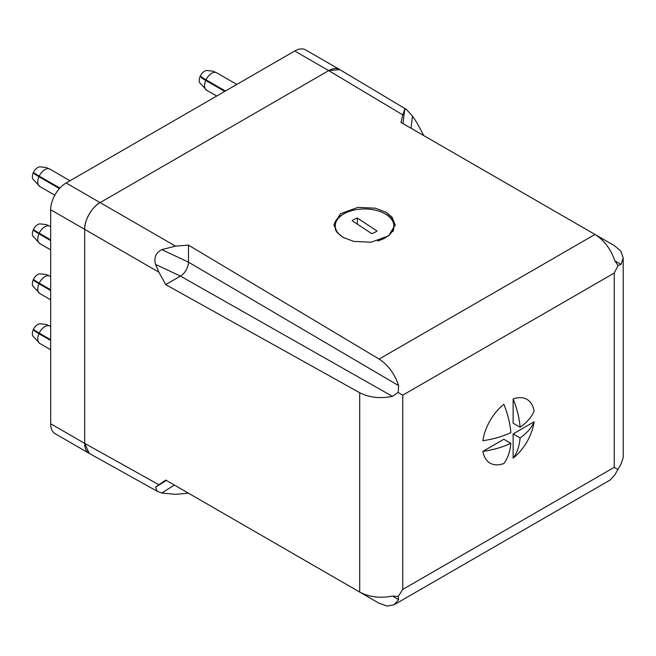 <?xml version="1.0" encoding="UTF-8"?>
<svg xmlns="http://www.w3.org/2000/svg" width="656" height="656" viewBox="0 0 656 656"><rect width="100%" height="100%" fill="white"/><g stroke="black" fill="none" stroke-linecap="round" stroke-linejoin="round"><path stroke-width="0.98" d="M423.776 135.595L417.142 123.156L412.517 116.055L406.417 109.445L404.736 109.322L402.8 114.898L328.713 70.618L100.114 202.597L175.505 246.123L161.72 249.624C155.792 252.872 153.725 257.808 155.529 264.425L158.941 272.224L84.665 229.346C83.976 220.924 92.471 206.214 100.114 202.597A21.845 12.612 120 0 0 84.665 229.346L84.665 443.374A21.845 12.612 120 0 0 89.191 453.37L55.211 433.755A21.845 12.612 120 0 1 50.684 423.751L50.684 209.731A21.845 12.612 120 0 1 66.133 182.975L294.733 50.996A21.845 12.612 120 0 1 305.655 49.913L339.636 69.536A21.845 12.612 120 0 0 328.713 70.618L100.114 202.597L66.133 182.975M334.019 225.721A30.578 17.655 180 0 1 346.27 212.642M382.825 212.642A30.578 17.655 180 0 1 386.171 214.315A30.578 17.655 180 0 1 395.084 225.877M386.171 212.314L375.388 208.198L358.004 207.362L340.464 213.7L333.961 224.639L336.954 232.331L342.924 237.283L353.707 241.392L371.083 242.228L388.623 235.898L395.125 224.951L392.14 217.259L386.171 212.314M595 234.454C604.192 240.252 610.81 249.034 614.844 260.801L618.018 265.573L621.035 264.376L623.2 257.898L623.2 457.519L621.035 464.095L614.844 474.821L610.236 479.979L394.1 604.766L398.627 599.65L398.167 596.435L392.436 596.074C380.234 598.461 369.32 597.124 359.701 592.065L359.701 392.739C369.32 397.618 380.234 398.823 392.436 396.355L398.167 392.509L398.627 385.621C394.666 373.822 388.163 364.974 379.135 359.078L595 234.454L400.988 122.442L402.8 114.898M404.736 109.322L402.964 123.582M412.517 116.055L411.009 128.223M623.2 257.898L620.838 251.158L614.434 245.672L595.107 234.52M618.018 469.507L614.246 467.326L614.246 273.06L618.042 265.59M175.505 246.123L188.477 245.131L379.135 359.078M161.72 249.624L188.477 262.154A11.373 6.568 -60 0 1 180.433 276.086L165.689 284.606L158.941 272.224M188.477 245.131L188.477 262.154L398.627 385.621M155.529 264.425L180.433 276.086L392.436 396.355M398.184 596.452L402.759 589.424L614.246 467.326M158.932 484.768L155.538 487.211L157.202 491.278L89.29 453.427L84.665 443.374L158.932 484.768L165.689 480.053L359.701 592.065M614.246 273.06L402.759 395.158L398.167 392.509M510.844 432.599A69.593 40.18 180 0 1 482.882 440.684A36.818 21.263 120 0 1 503.865 404.334A69.593 40.18 60 0 1 510.844 432.599M534.123 411.099A69.593 40.18 180 0 1 520.11 427.245L513.131 423.218L513.131 398.979A36.818 21.263 120 0 1 534.123 411.099M520.11 427.245A69.593 40.18 -120 0 0 513.131 398.979M513.131 458.15A69.593 40.18 -120 0 0 520.11 437.946L513.131 433.919L534.123 421.8A36.818 21.263 120 0 1 513.131 458.15L513.131 433.919M520.11 437.946A69.593 40.18 0 0 0 534.123 421.8M482.882 451.385A69.593 40.18 -0 0 0 510.844 443.3L503.865 439.266L482.882 451.385A36.818 21.263 120 0 0 503.865 463.505A69.593 40.18 60 0 0 510.844 443.3M157.202 491.278L161.704 493.041L175.521 494.321L188.477 493.205L379.135 603.282L387.089 606.087L394.1 604.766M161.704 493.041L174.373 485.063M155.538 487.211L166.329 480.422M50.684 209.731L84.665 229.346L84.665 443.374L50.684 423.751M359.701 392.739L165.689 284.606M294.733 50.996L328.713 70.618L339.726 69.585L406.417 109.445M34.875 330.386L33.243 329.845A21.845 3.616 23.2 0 0 38.925 333.707L50.684 340.497M33.243 329.845A7.569 4.371 120 0 0 32.8 335.938L39.844 343.482L50.684 349.746M50.684 339.882L40.475 333.986A19.221 3.182 -156.8 0 1 36.728 331.592M39.212 333.076A10.045 5.797 120 0 1 49.167 325.77A10.045 5.797 120 0 1 49.889 326.081L46.133 324.449L39.827 323.761A7.569 4.371 120 0 0 33.456 329.369A21.845 2.386 25.5 0 0 39.212 333.076L50.684 339.701M34.875 280.448L33.243 279.907A21.845 3.616 23.2 0 0 38.925 283.769L50.684 290.559M33.243 279.907A7.569 4.371 120 0 0 32.8 286L39.844 293.544L50.684 299.808M50.684 289.944L40.475 284.048A19.221 3.182 -156.8 0 1 36.728 281.654M39.212 283.138A10.045 5.797 120 0 1 49.167 275.832A10.045 5.797 120 0 1 49.889 276.143L46.133 274.511L39.827 273.823A7.569 4.371 120 0 0 33.456 279.431A21.845 2.386 25.5 0 0 39.212 283.138L50.684 289.763M50.684 240.006L40.475 234.11A19.221 3.182 -156.8 0 1 36.728 231.716M34.875 230.51L33.243 229.969A21.845 3.616 23.2 0 0 38.925 233.831L50.684 240.621M33.243 229.969A7.569 4.371 120 0 0 32.8 236.062L39.844 243.606L50.684 249.87M39.212 233.192A10.045 5.797 120 0 1 49.167 225.894A10.045 5.797 120 0 1 49.889 226.205L46.133 224.573L39.827 223.876A7.569 4.371 120 0 0 33.456 229.485A21.845 2.386 25.5 0 0 39.212 233.192L50.684 239.817M201.695 77.129L200.055 76.58A21.845 3.616 23.2 0 0 205.738 80.442L224.729 91.414M200.055 76.58A7.569 4.371 120 0 0 199.613 82.672L206.656 90.225L216.718 96.038M225.262 91.102L207.288 80.729A19.221 3.182 -156.8 0 1 203.549 78.326M206.025 79.811A10.045 5.797 120 0 1 215.988 72.513A10.045 5.797 120 0 1 216.701 72.816L212.946 71.192L206.648 70.495A7.569 4.371 120 0 0 200.269 76.104A21.845 2.386 25.5 0 0 206.025 79.811L225.426 91.012M34.875 173.438L33.243 172.889A7.569 4.371 120 0 0 32.8 178.981L39.844 186.534L54.825 195.185M33.243 172.889A21.845 3.616 23.2 0 0 38.925 176.751L59.442 188.6M39.212 176.12A10.045 5.797 120 0 1 49.167 168.822A10.045 5.797 120 0 1 49.889 169.133L46.133 167.501L39.827 166.804A7.569 4.371 120 0 0 33.456 172.413A21.845 2.386 25.5 0 0 39.212 176.12L59.917 188.075M59.803 188.198L40.475 177.038A19.221 3.182 -156.8 0 1 36.728 174.635M344.17 237.98A29.274 16.9 180 0 1 342.53 236.98A29.274 16.9 180 0 1 335.273 225.844A29.274 16.9 180 0 1 354.24 210.027A29.274 16.9 180 0 1 386.564 214.709A29.274 16.9 180 0 1 393.813 225.844A29.274 16.9 180 0 1 377.577 240.973M393.813 225.844L393.813 227.419A29.274 16.9 180 0 1 392.903 231.609M371.731 233.634A15.293 8.831 0 0 0 376.987 230.978L357.364 218.046A15.293 8.831 0 0 0 352.108 220.711L371.731 233.634M357.364 224.172L357.364 218.046M335.897 230.887A29.274 16.9 180 0 1 335.273 227.419L335.273 225.844M614.869 260.875L621.035 264.376M392.518 596.058L398.627 599.65M402.759 395.158L402.759 589.424M38.925 333.707A10.045 5.797 120 0 0 39.844 343.482M38.925 283.769A10.045 5.797 120 0 0 39.844 293.544M38.925 233.831A10.045 5.797 120 0 0 39.844 243.606M205.738 80.442A10.045 5.797 120 0 0 206.656 90.225M38.925 176.751A10.045 5.797 120 0 0 39.844 186.534M49.889 326.081L50.684 326.54M49.889 276.143L50.684 276.602M49.889 226.205L50.684 226.664M216.701 72.816L236.816 84.435M49.889 169.133L70.003 180.744"/></g></svg>
